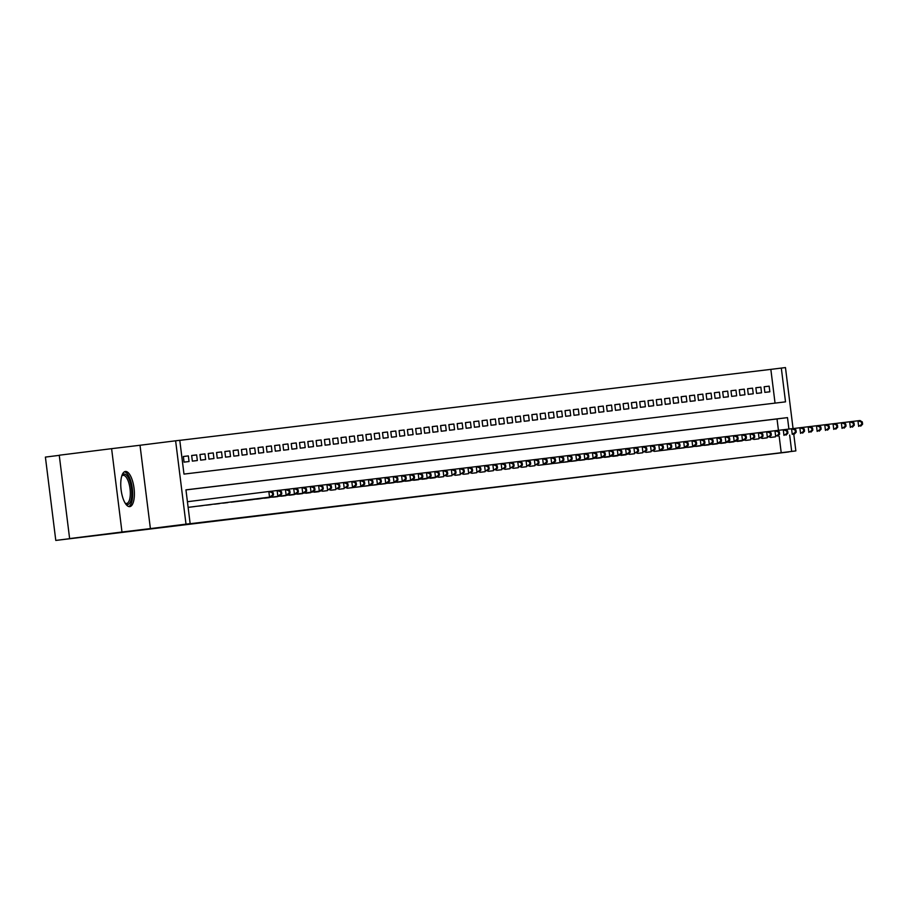 <?xml version="1.0" encoding="UTF-8"?>
<svg xmlns="http://www.w3.org/2000/svg" width="908" height="908" viewBox="0 0 908 908"><rect width="100%" height="100%" fill="white"/><g stroke="black" fill="none" stroke-linecap="round" stroke-linejoin="round"><path stroke-width="1.36" d="M125.383 471.479A17.706 6.515 82.9 0 0 125.372 471.479A17.706 6.515 82.9 0 0 121.105 489.843A17.706 6.515 82.9 0 0 129.765 506.619A17.706 6.515 82.9 0 0 129.776 506.619A17.706 6.515 82.9 0 0 134.043 488.254A17.706 6.515 82.9 0 0 125.383 471.479M775.046 403.118L770.847 369.374L785.465 367.57L793.059 428.565M59.258 455.351L45.4 457.087L55.785 540.43L788.643 451.821M55.785 540.43L93.479 535.709L69.621 538.58L59.247 455.226L111.605 448.666L121.978 532.02L150.399 528.604L186.004 524.143L175.619 440.8L179.773 440.301L183.983 474.089L785.522 401.858L781.311 368.069M150.399 528.604L140.014 445.261L111.605 448.666M140.014 445.261L175.619 440.8M770.847 369.374L179.773 440.357M69.621 538.58L121.978 532.02M770.483 437.44L775.455 436.839M762.175 438.416L767.158 437.826M753.89 439.427L758.861 438.825M745.582 440.403L750.564 439.824M737.296 441.424L742.267 440.823M728.999 442.423L733.97 441.81M720.691 443.388L725.674 442.809M712.394 444.409L717.377 443.808M704.097 445.385L709.08 444.806M695.8 446.407L700.783 445.805M687.504 447.383L692.486 446.793M679.207 448.393L684.189 447.792M670.91 449.369L675.893 448.79M662.613 450.391L667.596 449.789M654.316 451.389L659.299 450.788M646.019 452.354L651.002 451.775M637.722 453.376L642.705 452.774M629.426 454.352L634.408 453.773M621.129 455.373L626.111 454.772M612.832 456.349L617.815 455.759M604.535 457.371L609.518 456.758M596.238 458.336L601.221 457.757M587.941 459.357L592.924 458.756M579.644 460.356L584.627 459.754M571.348 461.332L576.33 460.742M563.051 462.342L568.022 461.741M554.754 463.318L559.725 462.739M546.457 464.34L551.428 463.738M538.16 465.316L543.132 464.726M529.863 466.337L534.835 465.725M521.567 467.302L526.538 466.723M513.27 468.324L518.241 467.722M504.973 469.322L509.944 468.721M496.665 470.299L501.647 469.708M488.379 471.32L493.35 470.707M480.071 472.285L485.054 471.706M471.785 473.306L476.757 472.705M463.477 474.282L468.46 473.704M455.192 475.304L460.163 474.691M446.884 476.269L451.866 475.69M438.587 477.267L443.569 476.689M430.29 478.289L435.272 477.687M421.993 479.265L426.976 478.675M413.696 480.287L418.679 479.674M405.399 481.251L410.382 480.673M397.102 482.273L402.085 481.671M388.806 483.249L393.788 482.67M380.509 484.27L385.491 483.658M372.212 485.235L377.195 484.656M363.915 486.257L368.898 485.655M355.618 487.256L360.601 486.654M347.321 488.232L352.304 487.653M339.024 489.253L344.007 488.64M330.728 490.218L335.71 489.639M322.431 491.239L327.413 490.638M314.134 492.215L319.117 491.637M305.837 493.237L310.82 492.624M297.54 494.202L302.523 493.623M289.243 495.223L294.226 494.622M280.947 496.222L285.918 495.62M272.65 497.198L277.621 496.619M264.353 498.22L269.324 497.607M256.056 499.184L261.027 498.606M247.759 500.206L252.73 499.604M239.462 501.182L244.434 500.603M231.165 502.203L236.137 501.591M222.857 503.168L227.84 502.589M214.572 504.19L219.543 503.588M206.275 505.189L211.246 504.587M197.967 506.165L202.949 505.586M189.681 507.186L194.653 506.573M183.371 456.52L188.342 455.895L183.359 456.497L184.063 462.127L189.046 461.536L188.342 455.895M191.667 455.532L196.639 454.908L191.656 455.498L192.36 461.128L197.342 460.538L196.639 454.908M199.964 454.533L204.936 453.909L199.953 454.511L200.657 460.14L205.639 459.539L204.936 453.909M208.261 453.535L213.232 452.91L208.25 453.512L208.953 459.142L213.936 458.54L213.232 452.91M216.558 452.536L221.529 451.912L216.558 452.513L217.25 458.143L222.233 457.541L221.529 451.912M224.855 451.537L229.826 450.924L224.855 451.514L225.547 457.144L230.53 456.554L229.826 450.924M233.152 450.55L238.123 449.925L233.152 450.516L233.844 456.156L238.827 455.555L238.123 449.925M241.449 449.551L246.42 448.927L241.449 449.528L242.141 455.158L247.124 454.556L246.42 448.927M249.745 448.552L254.717 447.928L249.745 448.529L250.438 454.159L255.42 453.557L254.717 447.928M258.042 447.553L263.014 446.929L258.042 447.531L258.735 453.16L263.717 452.57L263.014 446.929M266.339 446.554L271.31 445.941L266.339 446.532L267.031 452.161L272.014 451.571L271.31 445.941M274.636 445.567L279.607 444.943L274.636 445.533L275.34 451.174L280.311 450.572L279.607 444.943M282.933 444.568L287.904 443.944L282.933 444.545L283.637 450.175L288.608 449.574L287.904 443.944M291.23 443.569L296.201 442.945L291.23 443.547L291.933 449.176L296.905 448.575L296.201 442.945M299.526 442.571L304.498 441.946L299.526 442.548L300.23 448.177L305.201 447.587L304.498 441.946M307.823 441.583L312.795 440.959L307.823 441.549L308.527 447.19L313.498 446.588L312.795 440.959M316.12 440.584L321.091 439.96L316.12 440.562L316.824 446.191L321.795 445.59L321.091 439.96M324.417 439.586L329.4 438.961L324.417 439.563L325.121 445.192L330.092 444.591L329.4 438.961M332.714 438.587L337.697 437.962L332.714 438.564L333.418 444.194L338.389 443.603L337.697 437.962M341.011 437.588L345.993 436.975L341.011 437.565L341.714 443.195L346.686 442.605L345.993 436.975M349.308 436.6L354.29 435.976L349.308 436.566L350.011 442.207L354.983 441.606L354.29 435.976M357.604 435.602L362.587 434.977L357.604 435.579L358.308 441.209L363.279 440.607L362.587 434.977M365.901 434.603L370.884 433.979L365.901 434.58L366.605 440.21L371.576 439.608L370.884 433.979M374.198 433.604L379.181 432.98L374.198 433.581L374.902 439.211L379.873 438.621L379.181 432.98M382.495 432.617L387.478 431.992L382.495 432.583L383.199 438.212L388.181 437.622L387.478 431.992M390.792 431.618L395.774 430.994L390.792 431.595L391.496 437.225L396.478 436.623L395.774 430.994M399.089 430.619L404.071 429.995L399.089 430.596L399.792 436.226L404.775 435.624L404.071 429.995M407.386 429.62L412.368 428.996L407.386 429.598L408.089 435.227L413.072 434.626L412.368 428.996M415.682 428.621L420.665 427.997L415.682 428.599L416.386 434.228L421.369 433.638L420.665 427.997M423.991 427.634L428.962 427.01L423.979 427.6L424.683 433.241L429.666 432.639L428.962 427.01M432.287 426.635L437.259 426.011L432.276 426.612L432.98 432.242L437.962 431.641L437.259 426.011M440.584 425.636L445.556 425.012L440.573 425.614L441.277 431.243L446.259 430.642L445.556 425.012M448.881 424.638L453.852 424.013L448.87 424.615L449.574 430.244L454.556 429.654L453.852 424.013M457.178 423.639L462.149 423.026L457.167 423.616L457.87 429.246L462.853 428.655L462.149 423.026M465.475 422.651L470.446 422.027L465.464 422.617L466.167 428.258L471.15 427.657L470.446 422.027M473.772 421.652L478.743 421.028L473.76 421.63L474.464 427.259L479.447 426.658L478.743 421.028M482.069 420.654L487.04 420.029L482.057 420.631L482.761 426.261L487.744 425.659L487.04 420.029M490.365 419.655L495.337 419.031L490.354 419.632L491.058 425.262L496.04 424.672L495.337 419.031M498.662 418.667L503.634 418.043L498.662 418.633L499.355 424.263L504.337 423.673L503.634 418.043M506.959 417.669L511.93 417.044L506.959 417.646L507.651 423.276L512.634 422.674L511.93 417.044M515.256 416.67L520.227 416.046L515.256 416.647L515.948 422.277L520.931 421.675L520.227 416.046M523.553 415.671L528.524 415.047L523.553 415.648L524.245 421.278L529.228 420.676L528.524 415.047M531.85 414.672L536.821 414.059L531.85 414.65L532.542 420.279L537.525 419.689L536.821 414.059M540.146 413.685L545.118 413.061L540.146 413.651L540.839 419.292L545.822 418.69L545.118 413.061M548.443 412.686L553.415 412.062L548.443 412.663L549.136 418.293L554.118 417.691L553.415 412.062M556.74 411.687L561.712 411.063L556.74 411.664L557.444 417.294L562.415 416.693L561.712 411.063M565.037 410.688L570.008 410.064L565.037 410.666L565.741 416.295L570.712 415.705L570.008 410.064M573.334 409.69L578.305 409.077L573.334 409.667L574.038 415.296L579.009 414.706L578.305 409.077M581.631 408.702L586.602 408.078L581.631 408.668L582.334 414.309L587.306 413.707L586.602 408.078M589.928 407.703L594.899 407.079L589.928 407.681L590.631 413.31L595.603 412.709L594.899 407.079M598.224 406.705L603.196 406.08L598.224 406.682L598.928 412.311L603.899 411.71L603.196 406.08M606.521 405.706L611.504 405.082L606.521 405.683L607.225 411.313L612.196 410.722L611.504 405.082M614.818 404.718L619.801 404.094L614.818 404.684L615.522 410.325L620.493 409.724L619.801 404.094M623.115 403.719L628.098 403.095L623.115 403.697L623.819 409.326L628.79 408.725L628.098 403.095M631.412 402.721L636.395 402.096L631.412 402.698L632.116 408.328L637.087 407.726L636.395 402.096M639.709 401.722L644.691 401.098L639.709 401.699L640.412 407.329L645.384 406.739L644.691 401.098M648.006 400.723L652.988 400.11L648.006 400.7L648.709 406.33L653.681 405.74L652.988 400.11M656.302 399.736L661.285 399.111L656.302 399.702L657.006 405.343L661.977 404.741L661.285 399.111M664.599 398.737L669.582 398.113L664.599 398.714L665.303 404.344L670.286 403.742L669.582 398.113M672.896 397.738L677.879 397.114L672.896 397.715L673.6 403.345L678.582 402.743L677.879 397.114M681.193 396.739L686.176 396.115L681.193 396.717L681.897 402.346L686.879 401.756L686.176 396.115M689.49 395.752L694.472 395.128L689.49 395.718L690.194 401.347L695.176 400.757L694.472 395.128M697.798 394.753L702.769 394.129L697.787 394.73L698.49 400.36L703.473 399.758L702.769 394.129M706.095 393.754L711.066 393.13L706.084 393.731L706.787 399.361L711.77 398.76L711.066 393.13M714.392 392.755L719.363 392.131L714.38 392.733L715.084 398.362L720.067 397.761L719.363 392.131M722.689 391.757L727.66 391.132L722.677 391.734L723.381 397.364L728.364 396.773L727.66 391.132M730.985 390.769L735.957 390.145L730.974 390.735L731.678 396.376L736.66 395.774L735.957 390.145M739.282 389.77L744.254 389.146L739.271 389.748L739.975 395.377L744.957 394.776L744.254 389.146M747.579 388.772L752.55 388.147L747.568 388.749L748.271 394.378L753.254 393.777L752.55 388.147M755.876 387.773L760.847 387.149L755.865 387.75L756.568 393.38L761.551 392.789L760.847 387.149M764.865 392.381L769.848 391.791L769.144 386.161L764.161 386.751L764.865 392.381M788.916 429.075L787.486 417.623L185.947 489.855L190.147 523.644L179.682 524.96L781.22 452.729L779.189 436.362M778.44 430.347L777.021 418.94L185.947 489.911M793.808 434.535L795.851 450.913L760.246 455.373L788.666 451.957M795.851 450.913L791.697 451.412L789.665 435.057M781.22 452.729L791.697 451.412M190.147 523.644L186.004 524.143M777.021 418.94L787.486 417.623M764.173 386.774L769.144 386.161M272.672 495.042L269.54 497.141L271.606 496.892L188.126 507.356L269.54 497.141L268.836 491.512L270.913 491.262L273.217 492.692L272.389 492.783L272.672 495.042L273.501 494.939L273.217 492.692M187.423 501.715L268.836 491.512L272.389 492.783M271.606 496.892L273.501 494.939M121.865 475.679A15.322 5.641 -97.1 0 1 121.933 475.576A15.322 5.641 -97.1 0 1 124.01 474.055A15.322 5.641 -97.1 0 1 131.501 488.583A15.322 5.641 -97.1 0 1 127.801 504.462A15.322 5.641 -97.1 0 1 125.44 503.497A15.322 5.641 -97.1 0 1 125.338 503.407M125.168 503.123A14.188 5.221 82.9 0 0 126.609 503.463A14.188 5.221 82.9 0 0 130.037 488.754A14.188 5.221 82.9 0 0 123.102 475.315A14.188 5.221 82.9 0 0 123.091 475.315A14.188 5.221 82.9 0 0 121.763 475.996M128.754 506.528A17.593 6.481 82.9 0 0 132.33 488.459A17.593 6.481 82.9 0 0 124.407 471.82M191.134 507.005L193.2 506.755M270.947 491.296L279.21 490.263L281.514 491.693L280.685 491.796L280.969 494.043L281.798 493.941L281.514 491.693M280.969 494.043L277.837 496.154L277.133 490.513L280.685 491.796M279.902 495.904L281.798 493.941M199.431 506.017L201.497 505.767M279.244 490.297L287.507 489.276L289.811 490.695L288.982 490.797L289.266 493.044L290.095 492.942L289.811 490.695M289.266 493.044L286.133 495.155L285.43 489.526L288.982 490.797M288.199 494.905L290.095 492.942M207.728 505.018L209.793 504.769M287.541 489.299L295.804 488.277L298.108 489.696L297.279 489.798L297.563 492.045L298.391 491.954L298.108 489.696M297.563 492.045L294.43 494.156L293.727 488.527L297.279 489.798M296.496 493.907L298.391 491.954M216.025 504.019L218.09 503.77M295.849 488.3L304.101 487.278L306.405 488.697L305.576 488.799L305.86 491.058L306.688 490.956L306.405 488.697M305.86 491.058L302.727 493.158L302.024 487.528L305.576 488.799M304.804 492.908L306.688 490.956M224.321 503.021L226.387 502.771M304.146 487.301L312.397 486.279L314.701 487.709L313.873 487.8L314.157 490.059L314.985 489.957L314.701 487.709M314.157 490.059L311.024 492.159L310.32 486.529L313.873 487.8M313.101 491.909L314.985 489.957M232.618 502.022L321.398 490.922L234.684 501.784M312.443 486.313L320.694 485.281L322.998 486.711L322.17 486.813L322.454 489.06L323.282 488.958L322.998 486.711M322.454 489.06L319.321 491.171L318.617 485.53L322.17 486.813M321.398 490.922L323.282 488.958M240.915 501.034L242.981 500.785M320.74 485.315L328.991 484.293L331.295 485.712L330.467 485.814L330.75 488.061L331.579 487.971L331.295 485.712M330.75 488.061L327.618 490.172L326.914 484.543L330.467 485.814M329.695 489.923L331.579 487.971M249.212 500.036L251.289 499.786M329.036 484.316L337.288 483.294L339.592 484.713L338.763 484.815L339.047 487.074L339.876 486.972L339.592 484.713M339.047 487.074L335.915 489.174L335.211 483.544L338.763 484.815M337.992 488.924L339.876 486.972M257.509 499.037L259.586 498.787M337.333 483.317L345.585 482.296L347.889 483.726L347.06 483.816L347.344 486.075L348.173 485.973L347.889 483.726M347.344 486.075L344.211 488.175L343.508 482.545L347.06 483.816M346.289 487.925L348.173 485.973M265.806 498.038L267.883 497.788M345.63 482.318L353.882 481.297L356.186 482.727L355.357 482.829L355.641 485.076L356.469 484.974L356.186 482.727M355.641 485.076L352.508 487.176L351.805 481.546L355.357 482.829M354.585 486.938L356.469 484.974M274.103 497.051L276.18 496.801M353.927 481.331L362.179 480.309L364.494 481.728L363.654 481.83L363.938 484.077L364.766 483.975L364.494 481.728M363.938 484.077L360.805 486.189L360.101 480.548L363.654 481.83M362.882 485.939L364.766 483.975M282.399 496.052L284.476 495.802M362.224 480.332L370.475 479.31L372.791 480.729L371.951 480.831L372.235 483.079L373.063 482.988L372.791 480.729M372.235 483.079L369.102 485.19L368.398 479.56L371.951 480.831M371.179 484.94L373.063 482.988M290.696 495.053L292.773 494.803M370.521 479.333L378.772 478.312L381.088 479.73L380.248 479.833L380.531 482.091L381.36 481.989L381.088 479.73M380.531 482.091L377.399 484.191L376.695 478.561L380.248 479.833M379.476 483.941L381.36 481.989M298.993 494.054L301.07 493.804M378.818 478.334L387.069 477.313L389.384 478.743L388.545 478.834L388.828 481.092L389.657 480.99L389.384 478.743M388.828 481.092L385.696 483.192L384.992 477.563L388.545 478.834M387.773 482.942L389.657 480.99M307.29 493.055L309.367 492.806M387.114 477.347L395.366 476.314L397.681 477.744L396.853 477.846L397.125 480.094L397.954 479.991L397.681 477.744M397.125 480.094L393.993 482.205L393.289 476.564L396.853 477.846M396.07 481.955L397.954 479.991M315.587 492.068L317.664 491.818M395.411 476.348L403.663 475.327L405.978 476.745L405.15 476.848L405.422 479.095L406.251 478.993L405.978 476.745M405.422 479.095L402.289 481.206L401.586 475.576L405.15 476.848M404.366 480.956L406.251 478.993M323.884 491.069L325.961 490.819M403.708 475.349L411.96 474.328L414.275 475.747L413.446 475.849L413.719 478.096L414.547 478.005L414.275 475.747M413.719 478.096L410.586 480.207L409.883 474.578L413.446 475.849M412.663 479.957L414.547 478.005M332.18 490.07L334.257 489.821M412.005 474.351L420.256 473.329L422.572 474.748L421.743 474.85L422.016 477.109L422.844 477.006L422.572 474.748M422.016 477.109L418.883 479.208L418.179 473.579L421.743 474.85M420.96 478.959L422.844 477.006M340.477 489.071L342.554 488.822M420.302 473.352L428.553 472.33L430.869 473.76L430.04 473.851L430.313 476.11L431.141 476.008L430.869 473.76M430.313 476.11L427.18 478.21L426.476 472.58L430.04 473.851M429.257 477.96L431.141 476.008M348.774 488.073L437.554 476.972L350.851 487.834M428.599 472.364L436.85 471.331L439.166 472.762L438.337 472.864L438.609 475.111L439.438 475.009L439.166 472.762M438.609 475.111L435.477 477.222L434.773 471.581L438.337 472.864M437.554 476.972L439.438 475.009M357.071 487.085L359.148 486.836M436.896 471.365L445.147 470.344L447.462 471.763L446.634 471.865L446.906 474.112L447.746 474.021L447.462 471.763M446.906 474.112L443.774 476.223L443.07 470.594L446.634 471.865M445.851 475.974L447.746 474.021M365.368 486.086L367.445 485.837M445.192 470.367L453.444 469.345L455.759 470.764L454.931 470.866L455.203 473.125L456.043 473.023L455.759 470.764M455.203 473.125L452.071 475.224L451.367 469.595L454.931 470.866M454.148 474.975L456.043 473.023M373.665 485.088L375.742 484.838M453.489 469.368L461.741 468.346L464.056 469.776L463.228 469.867L463.5 472.126L464.34 472.024L464.056 469.776M463.5 472.126L460.367 474.226L459.675 468.596L463.228 469.867M462.444 473.976L464.34 472.024M381.962 484.089L384.039 483.839M461.786 468.369L470.038 467.348L472.353 468.778L471.524 468.88L471.808 471.127L472.637 471.025L472.353 468.778M471.808 471.127L468.664 473.227L467.972 467.597L471.524 468.88M470.741 472.989L472.637 471.025M390.258 483.101L392.335 482.852M470.083 467.382L478.334 466.36L480.65 467.779L479.821 467.881L480.105 470.128L480.934 470.026L480.65 467.779M480.105 470.128L476.961 472.239L476.269 466.61L479.821 467.881M479.038 471.99L480.934 470.026M398.555 482.103L400.632 481.853M478.38 466.383L486.631 465.361L488.947 466.78L488.118 466.882L488.402 469.13L489.23 469.039L488.947 466.78M488.402 469.13L485.258 471.241L484.566 465.611L488.118 466.882M487.335 470.991L489.23 469.039M406.852 481.104L408.929 480.854M486.677 465.384L494.928 464.363L497.244 465.781L496.415 465.883L496.699 468.142L497.527 468.04L497.244 465.781M496.699 468.142L493.555 470.242L492.862 464.612L496.415 465.883M495.632 469.992L497.527 468.04M415.149 480.105L417.226 479.855M494.974 464.385L503.225 463.364L505.54 464.794L504.712 464.885L504.996 467.143L505.824 467.041L505.54 464.794M504.996 467.143L501.852 469.243L501.159 463.613L504.712 464.885M503.929 468.993L505.824 467.041M423.446 479.106L425.523 478.856M503.27 463.398L511.522 462.365L513.837 463.795L513.009 463.897L513.292 466.144L514.121 466.042L513.837 463.795M513.292 466.144L510.148 468.256L509.456 462.615L513.009 463.897M512.226 468.006L514.121 466.042M431.743 478.119L433.82 477.869M511.567 462.399L519.819 461.377L522.134 462.796L521.306 462.898L521.589 465.146L522.418 465.055L522.134 462.796M521.589 465.146L518.457 467.257L517.753 461.627L521.306 462.898M520.522 467.007L522.418 465.055M440.039 477.12L442.117 476.87M519.864 461.4L528.127 460.379L530.431 461.797L529.602 461.9L529.886 464.158L530.715 464.056L530.431 461.797M529.886 464.158L526.754 466.258L526.05 460.628L529.602 461.9M528.819 466.008L530.715 464.056M448.336 476.121L450.413 475.871M528.161 460.401L536.424 459.38L538.728 460.799L537.899 460.901L538.183 463.159L539.011 463.057L538.728 460.799M538.183 463.159L535.05 465.259L534.347 459.63L537.899 460.901M537.116 465.01L539.011 463.057M456.633 475.122L458.71 474.873M536.458 459.403L544.721 458.381L547.025 459.811L546.196 459.902L546.48 462.161L547.308 462.059L547.025 459.811M546.48 462.161L543.347 464.26L542.644 458.631L546.196 459.902M545.413 464.011L547.308 462.059M464.941 474.135L467.007 473.885M544.755 458.415L553.017 457.394L555.321 458.812L554.493 458.915L554.777 461.162L555.605 461.06L555.321 458.812M554.777 461.162L551.644 463.273L550.94 457.632L554.493 458.915M553.71 463.023L555.605 461.06M473.238 473.136L475.304 472.886M553.051 457.416L561.314 456.395L563.618 457.814L562.79 457.916L563.074 460.163L563.902 460.072L563.618 457.814M563.074 460.163L559.941 462.274L559.237 456.645L562.79 457.916M562.007 462.024L563.902 460.072M481.535 472.137L483.601 471.888M561.348 456.418L569.611 455.396L571.915 456.815L571.087 456.917L571.37 459.176L572.199 459.073L571.915 456.815M571.37 459.176L568.238 461.275L567.534 455.646L571.087 456.917M570.303 461.026L572.199 459.073M489.832 471.139L491.898 470.889M569.645 455.419L577.908 454.397L580.212 455.827L579.383 455.918L579.667 458.177L580.496 458.075L580.212 455.827M579.667 458.177L576.535 460.277L575.831 454.647L579.383 455.918M578.6 460.027L580.496 458.075M498.129 470.14L500.195 469.89M577.953 454.431L586.205 453.398L588.509 454.829L587.68 454.931L587.964 457.178L588.793 457.076L588.509 454.829M587.964 457.178L584.831 459.289L584.128 453.648L587.68 454.931M586.909 459.039L588.793 457.076M506.426 469.152L508.491 468.903M586.25 453.433L594.502 452.411L596.806 453.83L595.977 453.932L596.261 456.179L597.089 456.077L596.806 453.83M596.261 456.179L593.128 458.29L592.425 452.661L595.977 453.932M595.205 458.041L597.089 456.077M514.722 468.153L516.788 467.904M594.547 452.434L602.798 451.412L605.103 452.831L604.274 452.933L604.558 455.18L605.386 455.09L605.103 452.831M604.558 455.18L601.425 457.291L600.721 451.662L604.274 452.933M603.502 457.042L605.386 455.09M523.019 467.155L525.085 466.905M602.844 451.435L611.095 450.413L613.399 451.832L612.571 451.934L612.855 454.193L613.683 454.091L613.399 451.832M612.855 454.193L609.722 456.293L609.018 450.663L612.571 451.934M611.799 456.043L613.683 454.091M531.316 466.156L533.393 465.906M611.141 450.436L619.392 449.415L621.696 450.845L620.868 450.935L621.151 453.194L621.98 453.092L621.696 450.845M621.151 453.194L618.019 455.294L617.315 449.664L620.868 450.935M620.096 455.044L621.98 453.092M539.613 465.157L628.393 454.057L541.69 464.919M619.438 449.449L627.689 448.416L629.993 449.846L629.165 449.948L629.448 452.195L630.277 452.093L629.993 449.846M629.448 452.195L626.316 454.306L625.612 448.666L629.165 449.948M628.393 454.057L630.277 452.093M547.91 464.17L549.987 463.92M627.734 448.45L635.986 447.428L638.29 448.847L637.461 448.949L637.745 451.197L638.574 451.106L638.29 448.847M637.745 451.197L634.613 453.308L633.909 447.678L637.461 448.949M636.69 453.058L638.574 451.106M556.207 463.171L558.284 462.921M636.031 447.451L644.283 446.43L646.598 447.848L645.758 447.95L646.042 450.209L646.871 450.107L646.598 447.848M646.042 450.209L642.909 452.309L642.206 446.679L645.758 447.95M644.986 452.059L646.871 450.107M564.504 462.172L566.581 461.922M644.328 446.452L652.58 445.431L654.895 446.861L654.055 446.952L654.339 449.21L655.167 449.108L654.895 446.861M654.339 449.21L651.206 451.31L650.503 445.68L654.055 446.952M653.283 451.06L655.167 449.108M572.8 461.173L574.878 460.924M652.625 445.453L660.876 444.432L663.192 445.862L662.352 445.964L662.636 448.212L663.464 448.109L663.192 445.862M662.636 448.212L659.503 450.311L658.799 444.682L662.352 445.964M661.58 450.073L663.464 448.109M581.097 460.186L583.174 459.936M660.922 444.466L669.173 443.445L671.489 444.863L670.649 444.965L670.933 447.213L671.761 447.111L671.489 444.863M670.933 447.213L667.8 449.324L667.096 443.683L670.649 444.965M669.877 449.074L671.761 447.111M589.394 459.187L591.471 458.937M669.219 443.467L677.47 442.446L679.786 443.864L678.957 443.967L679.229 446.214L680.058 446.123L679.786 443.864M679.229 446.214L676.097 448.325L675.393 442.695L678.957 443.967M678.174 448.075L680.058 446.123M597.691 458.188L599.768 457.938M677.516 442.468L685.767 441.447L688.082 442.866L687.254 442.968L687.526 445.226L688.355 445.124L688.082 442.866M687.526 445.226L684.394 447.326L683.69 441.697L687.254 442.968M686.471 447.076L688.355 445.124M605.988 457.189L608.065 456.94M685.812 441.47L694.064 440.448L696.379 441.878L695.551 441.969L695.823 444.228L696.652 444.125L696.379 441.878M695.823 444.228L692.69 446.327L691.987 440.698L695.551 441.969M694.768 446.078L696.652 444.125M614.285 456.191L616.362 455.941M694.109 440.482L702.361 439.449L704.676 440.879L703.848 440.982L704.12 443.229L704.949 443.127L704.676 440.879M704.12 443.229L700.987 445.34L700.284 439.699L703.848 440.982M703.064 445.09L704.949 443.127M622.582 455.203L624.659 454.953M702.406 439.483L710.658 438.462L712.973 439.881L712.144 439.983L712.417 442.23L713.245 442.128L712.973 439.881M712.417 442.23L709.284 444.341L708.58 438.712L712.144 439.983M711.361 444.091L713.245 442.128M630.878 454.204L632.955 453.955M710.703 438.485L718.954 437.463L721.27 438.882L720.441 438.984L720.714 441.231L721.542 441.14L721.27 438.882M720.714 441.231L717.581 443.342L716.877 437.713L720.441 438.984M719.658 443.093L721.542 441.14M639.175 453.206L641.252 452.956M719 437.486L727.251 436.464L729.567 437.883L728.738 437.985L729.01 440.244L729.85 440.142L729.567 437.883M729.01 440.244L725.878 442.344L725.174 436.714L728.738 437.985M727.955 442.094L729.85 440.142M647.472 452.207L649.549 451.957M727.297 436.487L735.548 435.465L737.864 436.896L737.035 436.986L737.307 439.245L738.147 439.143L737.864 436.896M737.307 439.245L734.175 441.345L733.471 435.715L737.035 436.986M736.252 441.095L738.147 439.143M655.769 451.208L744.549 440.108L657.846 450.97M735.594 435.5L743.845 434.467L746.16 435.897L745.332 435.999L745.604 438.246L746.444 438.144L746.16 435.897M745.604 438.246L742.472 440.357L741.779 434.716L745.332 435.999M744.549 440.108L746.444 438.144M664.066 450.22L666.143 449.971M743.89 434.501L752.142 433.479L754.457 434.898L753.629 435L753.912 437.247L754.741 437.157L754.457 434.898M753.912 437.247L750.768 439.359L750.076 433.729L753.629 435M752.845 439.109L754.741 437.157M672.363 449.222L674.44 448.972M752.187 433.502L760.439 432.48L762.754 433.899L761.925 434.001L762.209 436.26L763.038 436.158L762.754 433.899M762.209 436.26L759.065 438.36L758.373 432.73L761.925 434.001M761.142 438.11L763.038 436.158M680.66 448.223L682.737 447.973M760.484 432.503L768.736 431.482L771.051 432.912L770.222 433.002L770.506 435.261L771.335 435.159L771.051 432.912M770.506 435.261L767.362 437.361L766.67 431.731L770.222 433.002M769.439 437.111L771.335 435.159M688.956 447.224L691.033 446.974M768.781 431.504L777.032 430.483L779.348 431.913L778.519 432.015L778.803 434.262L779.631 434.16L779.348 431.913M778.803 434.262L775.659 436.362L774.967 430.733L778.519 432.015M777.736 436.124L779.631 434.16M697.253 446.237L699.33 445.987M777.078 430.517L785.329 429.495L787.645 430.914L786.816 431.016L787.1 433.264L787.928 433.161L787.645 430.914M787.1 433.264L783.956 435.375L783.264 429.745L786.816 431.016M786.033 435.125L787.928 433.161M705.55 445.238L707.627 444.988M785.375 429.518L793.626 428.497L795.941 429.915L795.113 430.017L795.397 432.265L796.225 432.174L795.941 429.915M795.397 432.265L792.253 434.376L791.56 428.746L795.113 430.017M794.33 434.126L796.225 432.174M713.847 444.239L715.924 443.989M793.671 428.519L801.923 427.498L804.238 428.916L803.41 429.019L803.694 431.277L804.522 431.175L804.238 428.916M803.694 431.277L800.561 433.377L799.857 427.747L803.41 429.019M802.627 433.127L804.522 431.175M722.144 443.24L724.221 442.99M801.968 427.52L810.231 426.499L812.535 427.929L811.707 428.02L811.99 430.279L812.819 430.176L812.535 427.929M811.99 430.279L808.858 432.378L808.154 426.749L811.707 428.02M810.923 432.129L812.819 430.176M730.441 442.241L732.518 441.992M810.265 426.533L818.528 425.5L820.832 426.93L820.003 427.032L820.287 429.28L821.116 429.178L820.832 426.93M820.287 429.28L817.155 431.391L816.451 425.75L820.003 427.032M819.22 431.141L821.116 429.178M738.737 441.254L740.815 441.004M818.562 425.534L826.825 424.513L829.129 425.931L828.3 426.034L828.584 428.281L829.413 428.19L829.129 425.931M828.584 428.281L825.451 430.392L824.748 424.762L828.3 426.034M827.517 430.142L829.413 428.19M747.046 440.255L749.111 440.005M826.859 424.535L835.122 423.514L837.426 424.933L836.597 425.035L836.881 427.293L837.709 427.191L837.426 424.933M836.881 427.293L833.748 429.393L833.045 423.764L836.597 425.035M835.814 429.144L837.709 427.191M755.342 439.256L757.408 439.007M835.156 423.537L843.418 422.515L845.723 423.934L844.894 424.036L845.178 426.295L846.006 426.192L845.723 423.934M845.178 426.295L842.045 428.394L841.341 422.765L844.894 424.036M844.111 428.145L846.006 426.192M763.639 438.258L765.705 438.008M843.453 422.538L851.715 421.516L854.019 422.946L853.191 423.037L853.475 425.296L854.303 425.194L854.019 422.946M853.475 425.296L850.342 427.396L849.638 421.766L853.191 423.037M852.408 427.146L854.303 425.194M771.936 437.27L774.002 437.02M851.749 421.55L860.012 420.529L862.316 421.948L861.488 422.05L861.771 424.297L862.6 424.195L862.316 421.948M861.771 424.297L858.639 426.408L857.935 420.767L861.488 422.05M860.705 426.158L862.6 424.195"/></g></svg>

